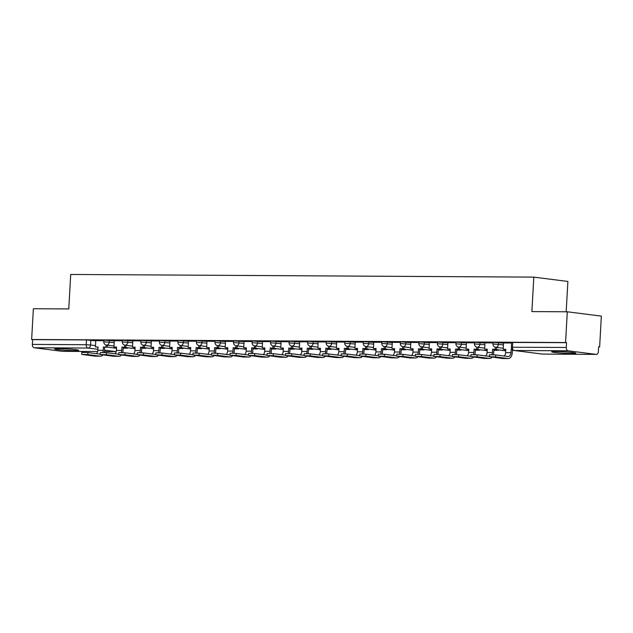 <?xml version="1.0" encoding="UTF-8"?>
<svg xmlns="http://www.w3.org/2000/svg" width="633" height="633" viewBox="0 0 633 633"><rect width="100%" height="100%" fill="white"/><g stroke="black" fill="none" stroke-linecap="round" stroke-linejoin="round"><path stroke-width="0.95" d="M114.328 340.934L103.883 340.111L103.788 341.812L114.233 342.627M132.859 341.037L122.422 340.214L122.327 341.915L132.764 342.738M151.398 341.14L140.953 340.325L140.858 342.026L151.303 342.841M169.929 341.25L159.484 340.427L159.389 342.129L169.834 342.951M188.468 341.353L178.023 340.538L177.928 342.239L188.373 343.054M206.999 341.464L196.554 340.641L196.459 342.342L206.904 343.157M225.53 341.567L215.093 340.744L214.998 342.445L225.435 343.268M244.069 341.67L233.624 340.855L233.53 342.556L243.974 343.371M262.6 341.78L252.156 340.958L252.061 342.659L262.505 343.482M281.131 341.883L270.695 341.068L270.6 342.769L281.036 343.584M299.67 341.994L289.226 341.171L289.131 342.872L299.575 343.687M318.201 342.097L307.757 341.274L307.662 342.975L318.106 343.798M336.732 342.2L326.296 341.385L326.201 343.086L336.637 343.901M355.271 342.311L344.827 341.488L344.732 343.189L355.176 344.012M373.802 342.413L363.366 341.598L363.271 343.3L373.707 344.115M392.341 342.524L381.897 341.701L381.802 343.403L392.246 344.225M410.872 342.627L400.428 341.812L400.333 343.505L410.777 344.328M429.403 342.73L418.967 341.915L418.872 343.616L429.309 344.431M447.942 342.841L437.498 342.018L437.403 343.719L447.848 344.542M466.474 342.944L456.029 342.129L455.934 343.83L466.379 344.645M485.005 343.054L474.568 342.231L474.473 343.933L484.91 344.756M503.544 343.157L493.099 342.342L493.004 344.036L503.449 344.858M571.488 353.475A12.098 0.72 -176.8 0 0 575.824 353.167A12.098 0.72 -176.8 0 0 568.877 352.122A12.098 0.72 -176.8 0 0 556.003 351.505A12.098 0.72 -176.8 0 0 551.667 351.813A12.098 0.72 -176.8 0 0 558.615 352.858A12.098 0.72 -176.8 0 0 571.488 353.475M74.401 350.635A12.098 0.72 -176.8 0 0 78.729 350.318A12.098 0.72 -176.8 0 0 71.79 349.281A12.098 0.72 -176.8 0 0 58.909 348.664A12.098 0.72 -176.8 0 0 54.573 348.973A12.098 0.72 -176.8 0 0 61.52 350.017A12.098 0.72 -176.8 0 0 74.401 350.635M598.628 346.876L599.633 346.884L598.636 346.757L598.367 351.544A3.102 1.994 90.3 0 1 596.365 354.393A3.102 1.994 90.3 0 1 596.207 354.385L568.11 350.809L514.289 350.5L542.394 354.076L596.207 354.385M566.179 311.784L567.872 281.456L533.817 277.119L531.886 311.586L567.295 311.792L565.57 342.548L31.65 339.494L33.367 308.73L68.775 308.936L70.698 274.469L533.817 277.119M567.295 311.792L601.35 316.12L599.633 346.884M62.596 351.331A3.102 1.994 -89.7 0 1 62.445 351.339A3.102 1.994 -89.7 0 1 62.287 351.331L34.19 347.754A3.102 1.994 -89.7 0 1 32.378 344.407L32.639 339.62L86.46 339.929L95.797 340.823M32.639 339.62L31.65 339.494M566.567 342.675L511.63 342.445L511.369 347.24L566.298 347.462L566.567 342.675L565.57 342.548M566.298 347.462A3.102 1.994 90.3 0 0 568.11 350.809M511.599 343.007L503.496 342.967L503.195 349.305L505.814 349.313L505.625 352.636A4.186 2.69 -89.7 0 1 504.177 356.007M493.067 342.904L484.957 342.857L484.664 349.194L487.275 349.21L487.094 352.534A4.186 2.69 -89.7 0 1 485.646 355.904M474.536 342.801L466.426 342.754L466.133 349.092L468.744 349.107L468.562 352.431A4.186 2.69 -89.7 0 1 467.114 355.793M455.997 342.69L447.895 342.643L447.594 348.981L450.213 348.997L450.023 352.32A4.186 2.69 -89.7 0 1 448.575 355.691M437.466 342.588L429.356 342.54L429.063 348.878L431.674 348.894L431.492 352.217A4.186 2.69 -89.7 0 1 430.044 355.588M418.935 342.477L410.825 342.437L410.532 348.767L413.143 348.783L412.953 352.106A4.186 2.69 -89.7 0 1 411.513 355.477M400.396 342.374L392.286 342.326L391.993 348.664L394.612 348.68L394.422 352.003A4.186 2.69 -89.7 0 1 392.974 355.374M381.865 342.271L373.755 342.224L373.462 348.561L376.073 348.577L375.891 351.901A4.186 2.69 -89.7 0 1 374.443 355.263M363.334 342.16L355.279 342.121M344.795 342.057L336.685 342.01L336.392 348.348L339.003 348.364L338.821 351.687A4.186 2.69 -89.7 0 1 337.373 355.058M326.264 341.947L318.154 341.907L317.861 348.237L320.472 348.253L320.29 351.576A4.186 2.69 -89.7 0 1 318.842 354.947M307.725 341.844L299.678 341.804M289.194 341.741L281.084 341.693L280.791 348.031L283.402 348.047L283.22 351.362A4.186 2.69 -89.7 0 1 281.772 354.733M270.663 341.63L262.553 341.583L262.26 347.921L264.871 347.936L264.681 351.26A4.186 2.69 -89.7 0 1 263.241 354.63M252.124 341.527L244.077 341.488M233.593 341.416L225.483 341.369L225.19 347.707L227.801 347.723L227.619 351.046A4.186 2.69 -89.7 0 1 226.171 354.417M215.062 341.314L206.951 341.266L206.651 347.604L209.27 347.62L209.08 350.943A4.186 2.69 -89.7 0 1 207.64 354.314M196.523 341.211L188.476 341.171M177.992 341.1L169.937 341.06M159.453 340.997L151.35 340.95L151.05 347.288L153.669 347.303L153.479 350.627A4.186 2.69 -89.7 0 1 152.031 353.989M140.922 340.886L132.811 340.839L132.519 347.177L135.13 347.193L134.948 350.516A4.186 2.69 -89.7 0 1 133.5 353.887M122.391 340.783L114.28 340.736L113.987 347.074L116.599 347.09L116.409 350.413A4.186 2.69 -89.7 0 1 114.969 353.784M103.852 340.673L95.749 340.633L95.448 346.971L98.068 346.979L97.878 350.302A4.186 2.69 -89.7 0 1 96.43 353.673M489.428 356.727L489.538 354.717L495.694 354.931L495.584 356.941L489.428 356.727L502.602 358.484A6.203 3.988 90.3 0 0 502.911 358.5L508.259 358.531A6.203 3.988 90.3 0 0 512.263 352.834L512.437 349.756M503.195 349.305L505.807 349.471M512.144 349.471L511.155 349.345L510.973 352.668A4.186 2.69 -89.7 0 1 508.267 356.514A4.186 2.69 -89.7 0 1 508.062 356.506L495.694 354.931M511.155 349.345L512.042 349.353M495.584 356.941L507.943 358.507A6.203 3.988 90.3 0 0 508.259 358.531M470.897 356.624L471.007 354.615L477.163 354.82L477.053 356.83L470.897 356.624L484.063 358.373A6.203 3.988 90.3 0 0 484.38 358.397L489.72 358.428A6.203 3.988 90.3 0 0 492.158 357.154M484.664 349.194L487.268 349.369M493.4 354.725A6.203 3.988 90.3 0 0 493.732 352.731L493.914 349.408L492.624 349.242L492.442 352.565A4.186 2.69 -89.7 0 1 491.944 354.654M492.624 349.242L496.533 349.424L496.644 347.406M495.354 347.224L495.235 349.258M512.398 350.405L513.68 350.413M504.849 349.471L504.81 350.199L505.759 350.207M512.406 350.247L513.221 350.247M504.81 350.199L505.759 350.326M493.914 349.408L496.533 349.424M489.444 356.387L477.163 354.82M477.053 356.83L489.412 358.405A6.203 3.988 90.3 0 0 489.72 358.428M452.358 356.514L452.468 354.504L458.624 354.717L458.514 356.727L452.358 356.514L465.532 358.27A6.203 3.988 90.3 0 0 465.841 358.286L471.189 358.318A6.203 3.988 90.3 0 0 473.626 357.044M466.133 349.092L468.736 349.258M474.861 354.622A6.203 3.988 90.3 0 0 475.193 352.621L475.383 349.297L474.093 349.131L473.903 352.454A4.186 2.69 -89.7 0 1 473.405 354.551M474.093 349.131L477.994 349.313L478.105 347.303M476.815 347.113L476.704 349.147M493.867 350.294L498.139 350.318L498.163 349.851M493.875 350.136L498.139 350.318M486.318 349.361L486.279 350.096L487.228 350.104M486.279 350.096L487.22 350.215M496.873 349.693L496.85 350.16M475.383 349.297L477.994 349.313M470.912 356.276L458.624 354.717M458.514 356.727L470.881 358.302A6.203 3.988 90.3 0 0 471.189 358.318M433.827 356.411L433.937 354.401L440.093 354.607L439.982 356.616L433.827 356.411L447.001 358.159A6.203 3.988 90.3 0 0 447.309 358.183L452.658 358.215A6.203 3.988 90.3 0 0 455.095 356.941M447.594 348.981L450.205 349.155M456.33 354.512A6.203 3.988 90.3 0 0 456.662 352.518L456.844 349.194L455.554 349.028L455.372 352.352A4.186 2.69 -89.7 0 1 454.874 354.44M455.554 349.028L459.463 349.21L459.574 347.193M458.284 347.011L458.173 349.044M475.336 350.191L479.608 350.215L479.632 349.748M475.343 350.033L479.608 350.215M467.779 349.258L467.74 349.994L468.697 349.994M467.74 349.994L468.689 350.112M478.342 349.582L478.319 350.049M456.844 349.194L459.463 349.21M452.381 356.173L440.093 354.607M439.982 356.616L452.342 358.191A6.203 3.988 90.3 0 0 452.658 358.215M415.288 356.3L415.406 354.298L421.562 354.504L421.451 356.514L415.288 356.3L428.462 358.056A6.203 3.988 90.3 0 0 428.77 358.08L434.119 358.104A6.203 3.988 90.3 0 0 436.556 356.838M429.063 348.878L431.666 349.052M437.799 354.409A6.203 3.988 90.3 0 0 438.131 352.407L438.313 349.084L437.023 348.925L436.833 352.249A4.186 2.69 -89.7 0 1 436.335 354.338M437.023 348.925L440.924 349.099L441.043 347.09M439.753 346.9L439.634 348.941M456.797 350.081L461.069 350.112L461.101 349.645M456.804 349.93L461.069 350.112M449.248 349.147L449.208 349.883L450.158 349.891M449.208 349.883L450.158 350.002M459.803 349.479L459.78 349.946M438.313 349.084L440.924 349.099M433.842 356.07L421.562 354.504M421.451 356.514L433.811 358.088A6.203 3.988 90.3 0 0 434.119 358.104M396.756 356.197L396.867 354.187L403.023 354.401L402.912 356.411L396.756 356.197L409.931 357.954A6.203 3.988 90.3 0 0 410.239 357.969L415.588 358.001A6.203 3.988 90.3 0 0 418.025 356.727M410.532 348.767L413.135 348.941M419.26 354.306A6.203 3.988 90.3 0 0 419.592 352.304L419.782 348.981L418.492 348.815L418.302 352.138A4.186 2.69 -89.7 0 1 417.804 354.227M418.492 348.815L422.393 348.997L422.504 346.987M421.214 346.797L421.103 348.83M438.265 349.978L442.538 350.002L442.562 349.535M438.273 349.82L442.538 350.002M430.717 349.044L430.669 349.78L431.627 349.78M430.669 349.78L431.619 349.899M441.272 349.369L441.248 349.835M419.782 348.981L422.393 348.997M415.311 355.96L403.023 354.401M402.912 356.411L415.28 357.977A6.203 3.988 90.3 0 0 415.588 358.001M378.225 356.094L378.336 354.084L384.492 354.29L384.381 356.3L378.225 356.094L391.4 357.843A6.203 3.988 90.3 0 0 391.708 357.867L397.049 357.898A6.203 3.988 90.3 0 0 399.494 356.624M391.993 348.664L394.596 348.838M400.729 354.195A6.203 3.988 90.3 0 0 401.061 352.201L401.243 348.878L399.953 348.712L399.771 352.035A4.186 2.69 -89.7 0 1 399.273 354.124M399.953 348.712L403.862 348.886L403.973 346.876M402.683 346.694L402.572 348.728M419.726 349.875L424.007 349.899L424.031 349.432M419.742 349.717L424.007 349.899M412.178 348.941L412.138 349.669L413.096 349.677M412.138 349.669L413.088 349.796M422.741 349.266L422.709 349.733M401.243 348.878L403.862 348.886M396.772 355.857L384.492 354.29M384.381 356.3L396.741 357.874A6.203 3.988 90.3 0 0 397.049 357.898M359.686 355.983L359.797 353.974L365.961 354.187L365.842 356.197L359.686 355.983L372.861 357.74A6.203 3.988 90.3 0 0 373.169 357.756L378.518 357.787A6.203 3.988 90.3 0 0 380.955 356.514M373.462 348.561L376.065 348.728M382.19 354.092A6.203 3.988 90.3 0 0 382.522 352.09L382.712 348.767L381.422 348.601L381.232 351.924A4.186 2.69 -89.7 0 1 380.734 354.021M381.422 348.601L385.323 348.783L385.442 346.773M384.152 346.583L384.033 348.617M401.195 349.764L405.468 349.788L405.492 349.321M401.203 349.606L405.468 349.788M393.647 348.83L393.607 349.566L394.557 349.574M393.607 349.566L394.549 349.685M404.202 349.163L404.178 349.63M382.712 348.767L385.323 348.783M378.241 355.746L365.961 354.187M365.842 356.197L378.21 357.772A6.203 3.988 90.3 0 0 378.518 357.787M341.155 355.881L341.266 353.871L347.422 354.076L347.311 356.086L341.155 355.881L354.33 357.629A6.203 3.988 90.3 0 0 354.638 357.653L359.987 357.685A6.203 3.988 90.3 0 0 362.424 356.411M355.279 342.113L354.923 348.451L357.534 348.625M354.923 348.451L357.542 348.466L357.352 351.79A4.186 2.69 -89.7 0 1 355.912 355.16M363.659 353.982A6.203 3.988 90.3 0 0 363.991 351.988L364.181 348.664L362.883 348.498L362.701 351.821A4.186 2.69 -89.7 0 1 362.203 353.91M362.883 348.498L366.792 348.68L366.903 346.662M365.613 346.48L365.502 348.514M382.664 349.661L386.937 349.685L386.961 349.218M382.672 349.503L386.937 349.685M375.116 348.728L375.068 349.463L376.026 349.463M375.068 349.463L376.018 349.582M385.671 349.052L385.647 349.519M364.181 348.664L366.792 348.68M359.71 355.643L347.422 354.076M347.311 356.086L359.671 357.661A6.203 3.988 90.3 0 0 359.987 357.685M322.624 355.77L322.735 353.76L328.891 353.974L328.78 355.983L322.624 355.77L335.791 357.526A6.203 3.988 90.3 0 0 336.107 357.55L341.448 357.574A6.203 3.988 90.3 0 0 343.893 356.3M336.392 348.348L338.995 348.522M345.127 353.879A6.203 3.988 90.3 0 0 345.46 351.877L345.642 348.554L344.352 348.395L344.17 351.719A4.186 2.69 -89.7 0 1 343.672 353.807M344.352 348.395L348.261 348.569L348.372 346.56M347.082 346.37L346.963 348.403M364.125 349.551L368.398 349.582L368.43 349.115M364.133 349.4L368.398 349.582M356.577 348.617L356.537 349.353L357.487 349.361M356.537 349.353L357.487 349.471M367.14 348.949L367.108 349.416M345.642 348.554L348.261 348.569M341.171 355.54L328.891 353.974M328.78 355.983L341.14 357.558A6.203 3.988 90.3 0 0 341.448 357.574M304.085 355.667L304.196 353.657L310.36 353.871L310.241 355.881L304.085 355.667L317.26 357.423A6.203 3.988 90.3 0 0 317.568 357.439L322.917 357.471A6.203 3.988 90.3 0 0 325.354 356.197M317.861 348.237L320.464 348.411M326.588 353.776A6.203 3.988 90.3 0 0 326.921 351.774L327.111 348.451L325.821 348.285L325.631 351.608A4.186 2.69 -89.7 0 1 325.133 353.697M325.821 348.285L329.722 348.466L329.833 346.449M328.543 346.267L328.432 348.3M345.594 349.448L349.867 349.471L349.891 349.005M345.602 349.289L349.867 349.471M338.046 348.514L338.006 349.25L338.956 349.25M338.006 349.25L338.948 349.369M348.601 348.838L348.577 349.305M327.111 348.451L329.722 348.466M322.64 355.43L310.36 353.871M310.241 355.881L322.608 357.447A6.203 3.988 90.3 0 0 322.917 357.471M285.554 355.564L285.665 353.554L291.821 353.76L291.71 355.77L285.554 355.564L298.729 357.313A6.203 3.988 90.3 0 0 299.037 357.336L304.386 357.368A6.203 3.988 90.3 0 0 306.823 356.094M299.678 341.796L299.322 348.134L301.933 348.308M299.322 348.134L301.941 348.15L301.751 351.473A4.186 2.69 -89.7 0 1 300.303 354.844M308.057 353.665A6.203 3.988 90.3 0 0 308.39 351.671L308.572 348.348L307.282 348.182L307.1 351.505A4.186 2.69 -89.7 0 1 306.601 353.594M307.282 348.182L311.191 348.356L311.301 346.346M310.012 346.164L309.901 348.197M327.063 349.345L331.336 349.369L331.36 348.902M327.071 349.187L331.336 349.369M319.507 348.403L319.467 349.139L320.425 349.147M319.467 349.139L320.417 349.266M330.07 348.736L330.046 349.202M308.572 348.348L311.191 348.356M304.109 355.327L291.821 353.76M291.71 355.77L304.069 357.344A6.203 3.988 90.3 0 0 304.386 357.368M267.015 355.453L267.134 353.443L273.29 353.657L273.179 355.667L267.015 355.453L280.19 357.21A6.203 3.988 90.3 0 0 280.498 357.226L285.847 357.257A6.203 3.988 90.3 0 0 288.284 355.983M280.791 348.031L283.394 348.197M289.526 353.562A6.203 3.988 90.3 0 0 289.859 351.56L290.041 348.237L288.751 348.071L288.561 351.394A4.186 2.69 -89.7 0 1 288.062 353.491M288.751 348.071L292.652 348.253L292.77 346.243M291.481 346.053L291.362 348.087M308.524 349.234L312.797 349.258L312.829 348.791M308.532 349.076L312.797 349.258M300.976 348.3L300.936 349.036L301.886 349.044M300.936 349.036L301.886 349.155M311.531 348.633L311.507 349.099M290.041 348.237L292.652 348.253M285.57 355.216L273.29 353.657M273.179 355.667L285.538 357.241A6.203 3.988 90.3 0 0 285.847 357.257M248.484 355.35L248.595 353.341L254.751 353.546L254.64 355.556L248.484 355.35L261.658 357.099A6.203 3.988 90.3 0 0 261.967 357.123L267.316 357.154A6.203 3.988 90.3 0 0 269.753 355.881M262.26 347.921L264.863 348.095M270.987 353.451A6.203 3.988 90.3 0 0 271.32 351.457L271.51 348.134L270.22 347.968L270.03 351.291A4.186 2.69 -89.7 0 1 269.531 353.38M270.22 347.968L274.121 348.15L274.231 346.132M272.942 345.95L272.831 347.984M289.993 349.131L294.266 349.155L294.29 348.688M290.001 348.973L294.266 349.155M282.445 348.197L282.397 348.925L283.355 348.933M282.397 348.925L283.347 349.052M293 348.522L292.976 348.989M271.51 348.134L274.121 348.15M267.039 355.113L254.751 353.546M254.64 355.556L267.007 357.131A6.203 3.988 90.3 0 0 267.316 357.154M229.953 355.24L230.064 353.23L236.22 353.443L236.109 355.453L229.953 355.24L243.127 356.996A6.203 3.988 90.3 0 0 243.436 357.02L248.777 357.044A6.203 3.988 90.3 0 0 251.222 355.77M244.077 341.48L243.721 347.818L246.324 347.992M243.721 347.818L246.34 347.834L246.15 351.157A4.186 2.69 -89.7 0 1 244.702 354.52M252.456 353.349A6.203 3.988 90.3 0 0 252.789 351.347L252.971 348.023L251.681 347.865L251.499 351.188A4.186 2.69 -89.7 0 1 251 353.277M251.681 347.865L255.59 348.039L255.7 346.029M254.411 345.84L254.3 347.873M271.454 349.02L275.735 349.052L275.759 348.577M271.47 348.87L275.735 349.052M263.906 348.087L263.866 348.823L264.823 348.83M263.866 348.823L264.816 348.941M274.469 348.419L274.437 348.886M252.971 348.023L255.59 348.039M248.5 355.01L236.22 353.443M236.109 355.453L248.468 357.028A6.203 3.988 90.3 0 0 248.777 357.044M211.414 355.137L211.533 353.127L217.689 353.341L217.57 355.35L211.414 355.137L224.588 356.893A6.203 3.988 90.3 0 0 224.897 356.909L230.246 356.941A6.203 3.988 90.3 0 0 232.683 355.667M225.19 347.707L227.793 347.881M233.917 353.246A6.203 3.988 90.3 0 0 234.257 351.244L234.439 347.921L233.15 347.754L232.96 351.078A4.186 2.69 -89.7 0 1 232.461 353.167M233.15 347.754L237.051 347.936L237.169 345.919M235.88 345.737L235.761 347.77M252.923 348.918L257.196 348.941L257.227 348.474M252.931 348.759L257.196 348.941M245.375 347.984L245.335 348.72L246.284 348.72M245.335 348.72L246.277 348.838M255.93 348.308L255.906 348.775M234.439 347.921L237.051 347.936M229.969 354.899L217.689 353.341M217.57 355.35L229.937 356.917A6.203 3.988 90.3 0 0 230.246 356.941M192.883 355.034L192.994 353.024L199.15 353.23L199.039 355.24L192.883 355.034L206.057 356.783A6.203 3.988 90.3 0 0 206.366 356.806L211.715 356.838A6.203 3.988 90.3 0 0 214.152 355.564M206.651 347.604L209.262 347.778M215.386 353.135A6.203 3.988 90.3 0 0 215.718 351.133L215.908 347.818L214.619 347.652L214.429 350.975A4.186 2.69 -89.7 0 1 213.93 353.064M214.619 347.652L218.52 347.826L218.63 345.816M217.341 345.634L217.23 347.667M234.392 348.815L238.665 348.838L238.688 348.372M234.4 348.656L238.665 348.838M226.843 347.873L226.796 348.609L227.753 348.617M226.796 348.609L227.745 348.736M237.399 348.205L237.375 348.672M215.908 347.818L218.52 347.826M211.438 354.796L199.15 353.23M199.039 355.24L211.406 356.814A6.203 3.988 90.3 0 0 211.715 356.838M174.352 354.923L174.463 352.913L180.619 353.127L180.508 355.137L174.352 354.923L187.518 356.68A6.203 3.988 90.3 0 0 187.835 356.696L193.176 356.727A6.203 3.988 90.3 0 0 195.621 355.453M188.476 341.163L188.12 347.501L190.723 347.667M188.12 347.501L190.731 347.509L190.549 350.832A4.186 2.69 -89.7 0 1 189.101 354.203M196.855 353.032A6.203 3.988 90.3 0 0 197.187 351.03L197.369 347.707L196.08 347.541L195.898 350.864A4.186 2.69 -89.7 0 1 195.399 352.961M196.08 347.541L199.988 347.723L200.099 345.713M198.809 345.523L198.691 347.557M215.853 348.704L220.126 348.728L220.157 348.261M215.861 348.546L220.126 348.728M208.304 347.77L208.265 348.506L209.222 348.514M208.265 348.506L209.214 348.625M218.868 348.095L218.836 348.569M197.369 347.707L199.988 347.723M192.899 354.686L180.619 353.127M180.508 355.137L192.867 356.711A6.203 3.988 90.3 0 0 193.176 356.727M155.813 354.82L155.924 352.81L162.088 353.016L161.969 355.026L155.813 354.82L168.987 356.569A6.203 3.988 90.3 0 0 169.296 356.593L174.645 356.624A6.203 3.988 90.3 0 0 177.082 355.35M169.945 341.052L169.589 347.39L172.192 347.564M169.589 347.39L172.2 347.406L172.018 350.729A4.186 2.69 -89.7 0 1 170.57 354.1M178.316 352.921A6.203 3.988 90.3 0 0 178.648 350.927L178.838 347.604L177.549 347.438L177.359 350.761A4.186 2.69 -89.7 0 1 176.86 352.85M177.549 347.438L181.449 347.62L181.56 345.602M180.27 345.42L180.16 347.454M197.322 348.601L201.595 348.625L201.618 348.158M197.33 348.443L201.595 348.625M189.773 347.667L189.734 348.395L190.683 348.403M189.734 348.395L190.675 348.522M200.329 347.992L200.305 348.459M178.838 347.604L181.449 347.62M174.368 354.583L162.088 353.016M161.969 355.026L174.336 356.601A6.203 3.988 90.3 0 0 174.645 356.624M137.282 354.709L137.393 352.7L143.549 352.913L143.438 354.923L137.282 354.709L150.456 356.466A6.203 3.988 90.3 0 0 150.765 356.482L156.114 356.514A6.203 3.988 90.3 0 0 158.551 355.24M151.05 347.288L153.661 347.454M159.785 352.818A6.203 3.988 90.3 0 0 160.117 350.817L160.307 347.493L159.01 347.335L158.828 350.658A4.186 2.69 -89.7 0 1 158.329 352.747M159.01 347.335L162.918 347.509L163.029 345.499M161.739 345.309L161.629 347.343M178.791 348.49L183.064 348.514L183.087 348.047M178.799 348.34L183.064 348.514M171.234 347.557L171.195 348.292L172.152 348.3M171.195 348.292L172.144 348.411M181.798 347.889L181.774 348.356M160.307 347.493L162.918 347.509M155.837 354.48L143.549 352.913M143.438 354.923L155.797 356.498A6.203 3.988 90.3 0 0 156.114 356.514M118.743 354.607L118.862 352.597L125.017 352.81L124.907 354.812L118.743 354.607L131.917 356.355A6.203 3.988 90.3 0 0 132.234 356.379L137.575 356.411A6.203 3.988 90.3 0 0 140.012 355.137M132.519 347.177L135.122 347.351M141.254 352.708A6.203 3.988 90.3 0 0 141.586 350.714L141.768 347.39L140.479 347.224L140.297 350.547A4.186 2.69 -89.7 0 1 139.798 352.636M140.479 347.224L144.379 347.406L144.498 345.389M143.208 345.207L143.09 347.24M160.252 348.387L164.525 348.411L164.556 347.944M160.26 348.229L164.525 348.411M152.703 347.454L152.664 348.19L153.613 348.19M152.664 348.19L153.613 348.308M163.267 347.778L163.235 348.245M141.768 347.39L144.379 347.406M137.298 354.369L125.017 352.81M124.907 354.812L137.266 356.387A6.203 3.988 90.3 0 0 137.575 356.411M100.212 354.504L100.323 352.494L106.479 352.7L106.368 354.709L100.212 354.504L113.386 356.252A6.203 3.988 90.3 0 0 113.695 356.276L119.044 356.308A6.203 3.988 90.3 0 0 121.481 355.034M113.987 347.074L116.591 347.248M122.715 352.605A6.203 3.988 90.3 0 0 123.047 350.603L123.237 347.28L121.947 347.121L121.758 350.445A4.186 2.69 -89.7 0 1 121.259 352.534M121.947 347.121L125.848 347.295L125.959 345.286M124.669 345.104L124.559 347.137M141.721 348.285L145.994 348.308L146.017 347.841M141.729 348.126L145.994 348.308M134.172 347.343L134.133 348.079L135.082 348.087M134.133 348.079L135.074 348.197M144.728 347.675L144.704 348.142M123.237 347.28L125.848 347.295M118.767 354.266L106.479 352.7M106.368 354.709L118.735 356.284A6.203 3.988 90.3 0 0 119.044 356.308M81.681 354.393L81.792 352.383L87.947 352.597L87.837 354.607L81.681 354.393L94.855 356.15A6.203 3.988 90.3 0 0 95.164 356.165L100.505 356.197A6.203 3.988 90.3 0 0 102.95 354.923M95.448 346.971L98.052 347.137M104.184 352.502A6.203 3.988 90.3 0 0 104.516 350.5L104.698 347.177L103.408 347.011L103.226 350.334A4.186 2.69 -89.7 0 1 102.728 352.431M103.408 347.011L107.317 347.193L107.428 345.183M106.138 344.993L106.028 347.026M123.182 348.174L127.462 348.197L127.486 347.731M123.198 348.015L127.462 348.197M115.633 347.24L115.594 347.976L116.551 347.984M115.594 347.976L116.543 348.095M126.196 347.564L126.173 348.031M104.698 347.177L107.317 347.193M100.236 354.156L87.947 352.597M87.837 354.607L100.196 356.181A6.203 3.988 90.3 0 0 100.505 356.197M109.359 340.301L109.264 341.994A3.102 2.366 97.3 0 1 106.716 345.072A3.102 2.366 -82.7 0 1 106.494 345.064L114.043 346.022M127.89 340.404L127.795 342.105A3.102 2.366 97.3 0 1 125.247 345.183A3.102 2.366 -82.7 0 1 125.033 345.167L132.574 346.124M146.429 340.507L146.334 342.208A3.102 2.366 97.3 0 1 143.786 345.286A3.102 2.366 -82.7 0 1 143.564 345.27L151.113 346.235M164.96 340.617L164.865 342.318A3.102 2.366 97.3 0 1 162.317 345.396A3.102 2.366 -82.7 0 1 162.095 345.381L169.644 346.338M183.499 340.72L183.396 342.421A3.102 2.366 97.3 0 1 180.848 345.499A3.102 2.366 -82.7 0 1 180.634 345.483L188.183 346.449M202.03 340.831L201.935 342.532A3.102 2.366 97.3 0 1 199.387 345.602A3.102 2.366 -82.7 0 1 199.166 345.594L206.714 346.552M220.561 340.934L220.466 342.635A3.102 2.366 97.3 0 1 217.918 345.713A3.102 2.366 -82.7 0 1 217.697 345.697L225.245 346.655M239.1 341.037L239.005 342.738A3.102 2.366 97.3 0 1 236.449 345.816A3.102 2.366 -82.7 0 1 236.236 345.8L243.784 346.765M257.631 341.147L257.536 342.849A3.102 2.366 97.3 0 1 254.988 345.927A3.102 2.366 -82.7 0 1 254.767 345.911L262.315 346.868M276.162 341.25L276.067 342.951A3.102 2.366 97.3 0 1 273.519 346.029A3.102 2.366 -82.7 0 1 273.306 346.014L280.846 346.979M294.701 341.361L294.606 343.062A3.102 2.366 97.3 0 1 292.058 346.14A3.102 2.366 -82.7 0 1 291.837 346.124L299.385 347.082M313.232 341.464L313.137 343.165A3.102 2.366 97.3 0 1 310.589 346.243A3.102 2.366 -82.7 0 1 310.368 346.227L317.916 347.185M331.763 341.567L331.668 343.268A3.102 2.366 97.3 0 1 329.12 346.346A3.102 2.366 -82.7 0 1 328.907 346.33L336.455 347.295M350.302 341.678L350.207 343.379A3.102 2.366 97.3 0 1 347.659 346.457A3.102 2.366 -82.7 0 1 347.438 346.441L354.986 347.398M368.833 341.78L368.738 343.482A3.102 2.366 97.3 0 1 366.19 346.56A3.102 2.366 -82.7 0 1 365.969 346.544L373.517 347.509M387.372 341.891L387.277 343.592A3.102 2.366 97.3 0 1 384.722 346.67A3.102 2.366 -82.7 0 1 384.508 346.655L392.056 347.612M405.903 341.994L405.808 343.695A3.102 2.366 97.3 0 1 403.261 346.773A3.102 2.366 -82.7 0 1 403.039 346.757L410.588 347.723M424.434 342.105L424.339 343.798A3.102 2.366 97.3 0 1 421.792 346.876A3.102 2.366 -82.7 0 1 421.578 346.868L429.119 347.826M442.973 342.208L442.878 343.909A3.102 2.366 97.3 0 1 440.331 346.987A3.102 2.366 -82.7 0 1 440.109 346.971L447.658 347.928M461.504 342.311L461.41 344.012A3.102 2.366 97.3 0 1 458.862 347.09A3.102 2.366 -82.7 0 1 458.64 347.074L466.189 348.039M480.036 342.421L479.941 344.123A3.102 2.366 97.3 0 1 477.393 347.201A3.102 2.366 -82.7 0 1 477.179 347.185L484.72 348.142M498.575 342.524L498.48 344.225A3.102 2.366 97.3 0 1 495.932 347.303A3.102 2.366 -82.7 0 1 495.71 347.288L503.259 348.253M90.828 340.19L90.559 344.985L95.528 345.618M107.317 347.113L116.527 348.292M104.398 351.568L116.108 351.639L104.532 350.168M97.933 349.321L88.011 348.063L34.19 347.754M62.287 351.331L97.688 351.529M505.063 350.722A3.102 2.366 -82.7 0 0 505.276 350.761A3.102 2.366 -82.7 0 0 505.498 350.777A3.102 2.366 -82.7 0 0 505.735 350.761M486.524 350.611A3.102 2.366 -82.7 0 0 486.745 350.65A3.102 2.366 -82.7 0 0 486.959 350.666A3.102 2.366 -82.7 0 0 487.196 350.65M467.993 350.508A3.102 2.366 -82.7 0 0 468.206 350.547A3.102 2.366 -82.7 0 0 468.428 350.563A3.102 2.366 -82.7 0 0 468.665 350.547A3.102 3.102 0 0 1 468.206 350.547L457.604 349.194M449.462 350.397A3.102 2.366 -82.7 0 0 449.675 350.445A3.102 2.366 -82.7 0 0 449.897 350.453A3.102 2.366 -82.7 0 0 450.126 350.445M430.923 350.294A3.102 2.366 -82.7 0 0 431.144 350.334A3.102 2.366 -82.7 0 0 431.358 350.35A3.102 2.366 -82.7 0 0 431.595 350.334M412.392 350.191A3.102 2.366 -82.7 0 0 412.605 350.231A3.102 2.366 -82.7 0 0 412.827 350.247A3.102 2.366 -82.7 0 0 413.064 350.231A3.102 3.102 0 0 1 412.605 350.231L402.002 348.878M393.861 350.081A3.102 2.366 -82.7 0 0 394.074 350.12A3.102 2.366 -82.7 0 0 394.288 350.136A3.102 2.366 -82.7 0 0 394.525 350.12A3.102 3.102 0 0 1 394.074 350.12L383.471 348.775M375.322 349.978A3.102 2.366 -82.7 0 0 375.535 350.017A3.102 2.366 -82.7 0 0 375.757 350.033A3.102 2.366 -82.7 0 0 375.994 350.017M356.79 349.867A3.102 2.366 -82.7 0 0 357.004 349.907A3.102 2.366 -82.7 0 0 357.226 349.922A3.102 2.366 -82.7 0 0 357.463 349.914A3.102 3.102 0 0 1 357.004 349.907L346.401 348.561M338.259 349.764A3.102 2.366 -82.7 0 0 338.473 349.804A3.102 2.366 -82.7 0 0 338.687 349.82A3.102 2.366 -82.7 0 0 338.924 349.804A3.102 3.102 0 0 1 338.473 349.804L327.87 348.459M319.72 349.661A3.102 2.366 -82.7 0 0 319.934 349.701A3.102 2.366 -82.7 0 0 320.156 349.709A3.102 2.366 -82.7 0 0 320.393 349.701M301.189 349.551A3.102 2.366 -82.7 0 0 301.403 349.59A3.102 2.366 -82.7 0 0 301.625 349.606A3.102 2.366 -82.7 0 0 301.854 349.59M282.65 349.448A3.102 2.366 -82.7 0 0 282.872 349.487A3.102 2.366 -82.7 0 0 283.086 349.503A3.102 2.366 -82.7 0 0 283.323 349.487A3.102 3.102 0 0 1 282.872 349.487L272.261 348.134M264.119 349.337A3.102 2.366 -82.7 0 0 264.333 349.376A3.102 2.366 -82.7 0 0 264.554 349.392A3.102 2.366 -82.7 0 0 264.792 349.384M245.588 349.234A3.102 2.366 -82.7 0 0 245.802 349.274A3.102 2.366 -82.7 0 0 246.023 349.289A3.102 2.366 -82.7 0 0 246.253 349.274M227.049 349.123A3.102 2.366 -82.7 0 0 227.271 349.171A3.102 2.366 -82.7 0 0 227.484 349.179A3.102 2.366 -82.7 0 0 227.722 349.171A3.102 3.102 0 0 1 227.271 349.171L216.66 347.818M208.518 349.02A3.102 2.366 -82.7 0 0 208.732 349.06A3.102 2.366 -82.7 0 0 208.953 349.076A3.102 2.366 -82.7 0 0 209.191 349.06M189.987 348.918A3.102 2.366 -82.7 0 0 190.201 348.957A3.102 2.366 -82.7 0 0 190.414 348.973A3.102 2.366 -82.7 0 0 190.652 348.957M171.448 348.807A3.102 2.366 -82.7 0 0 171.662 348.846A3.102 2.366 -82.7 0 0 171.883 348.862A3.102 2.366 -82.7 0 0 172.121 348.846A3.102 3.102 0 0 1 171.662 348.846L161.059 347.501M152.917 348.704A3.102 2.366 -82.7 0 0 153.131 348.743A3.102 2.366 -82.7 0 0 153.352 348.759A3.102 2.366 -82.7 0 0 153.59 348.743M134.378 348.593A3.102 2.366 -82.7 0 0 134.6 348.641A3.102 2.366 -82.7 0 0 134.813 348.648A3.102 2.366 -82.7 0 0 135.051 348.641M512.746 342.366L512.477 347.153A3.102 1.994 -89.7 0 0 514.289 350.5A3.102 2.366 97.3 0 1 514.075 350.484L542.172 354.061A3.102 2.366 97.3 0 1 541.959 354.021M86.46 339.929L86.199 344.716L90.559 344.985A3.102 2.366 -82.7 0 1 88.011 348.063A3.102 1.994 -89.7 0 1 86.199 344.716L32.378 344.407M596.365 354.393L542.544 354.084A3.102 1.994 90.3 0 1 542.394 354.076A3.102 2.366 97.3 0 1 542.172 354.061A3.102 3.102 0 0 0 542.544 354.084A3.102 1.994 90.3 0 0 542.703 354.076M510.973 352.668L505.625 352.636M507.943 358.507L502.602 358.484M492.442 352.565L487.094 352.534M489.412 358.405L484.063 358.373M473.903 352.454L468.562 352.431M470.881 358.302L465.532 358.27M455.372 352.352L450.023 352.32M452.342 358.191L447.001 358.159M436.833 352.249L431.492 352.217M433.811 358.088L428.462 358.056M418.302 352.138L412.953 352.106M415.28 357.977L409.931 357.954M399.771 352.035L394.422 352.003M396.741 357.874L391.4 357.843M381.232 351.924L375.891 351.901M378.21 357.772L372.861 357.74M362.701 351.821L357.352 351.79M359.671 357.661L354.33 357.629M344.17 351.719L338.821 351.687M341.14 357.558L335.791 357.526M325.631 351.608L320.29 351.576M322.608 357.447L317.26 357.423M307.1 351.505L301.751 351.473M304.069 357.344L298.729 357.313M288.561 351.394L283.22 351.362M285.538 357.241L280.19 357.21M270.03 351.291L264.681 351.26M267.007 357.131L261.658 357.099M251.499 351.188L246.15 351.157M248.468 357.028L243.127 356.996M232.96 351.078L227.619 351.046M229.937 356.917L224.588 356.893M214.429 350.975L209.08 350.943M211.406 356.814L206.057 356.783M195.898 350.864L190.549 350.832M192.867 356.711L187.518 356.68M177.359 350.761L172.018 350.729M174.336 356.601L168.987 356.569M158.828 350.658L153.479 350.627M155.797 356.498L150.456 356.466M140.297 350.547L134.948 350.516M137.266 356.387L131.917 356.355M121.758 350.445L116.409 350.413M118.735 356.284L113.386 356.252M103.226 350.334L97.878 350.302M100.196 356.181L94.855 356.15M493.004 344.036A3.102 3.102 0 0 0 495.71 347.288M494.674 349.408L505.276 350.761A3.102 3.102 0 0 0 505.727 350.785M474.473 343.933A3.102 3.102 0 0 0 477.179 347.185M476.135 349.305L486.745 350.65A3.102 3.102 0 0 0 487.196 350.674M455.934 343.83A3.102 3.102 0 0 0 458.64 347.074M437.403 343.719A3.102 3.102 0 0 0 440.109 346.971M439.073 349.092L449.675 350.445A3.102 3.102 0 0 0 450.126 350.468M418.872 343.616A3.102 3.102 0 0 0 421.578 346.868M420.534 348.989L431.144 350.334A3.102 3.102 0 0 0 431.595 350.358M400.333 343.505A3.102 3.102 0 0 0 403.039 346.757M381.802 343.403A3.102 3.102 0 0 0 384.508 346.655M363.271 343.3A3.102 3.102 0 0 0 365.969 346.544M364.932 348.664L375.535 350.017A3.102 3.102 0 0 0 375.994 350.041M344.732 343.189A3.102 3.102 0 0 0 347.438 346.441M326.201 343.086A3.102 3.102 0 0 0 328.907 346.33M307.662 342.975A3.102 3.102 0 0 0 310.368 346.227M309.331 348.348L319.934 349.701A3.102 3.102 0 0 0 320.393 349.725M289.131 342.872A3.102 3.102 0 0 0 291.837 346.124M290.8 348.245L301.403 349.59A3.102 3.102 0 0 0 301.854 349.614M270.6 342.769A3.102 3.102 0 0 0 273.306 346.014M252.061 342.659A3.102 3.102 0 0 0 254.767 345.911M253.73 348.031L264.333 349.376A3.102 3.102 0 0 0 264.792 349.408M233.53 342.556A3.102 3.102 0 0 0 236.236 345.8M235.199 347.921L245.802 349.274A3.102 3.102 0 0 0 246.253 349.297M214.998 342.445A3.102 3.102 0 0 0 217.697 345.697M196.459 342.342A3.102 3.102 0 0 0 199.166 345.594M198.129 347.715L208.732 349.06A3.102 3.102 0 0 0 209.183 349.084M177.928 342.239A3.102 3.102 0 0 0 180.634 345.483M179.598 347.604L190.201 348.957A3.102 3.102 0 0 0 190.652 348.981M159.389 342.129A3.102 3.102 0 0 0 162.095 345.381M140.858 342.026A3.102 3.102 0 0 0 143.564 345.27M142.528 347.39L153.131 348.743A3.102 3.102 0 0 0 153.582 348.767M122.327 341.915A3.102 3.102 0 0 0 125.033 345.167M123.989 347.288L134.6 348.641A3.102 3.102 0 0 0 135.051 348.664M103.788 341.812A3.102 3.102 0 0 0 106.494 345.064M62.445 351.339L97.688 351.544M104.39 351.576L116.219 351.647M511.369 347.24A3.102 3.102 0 0 0 514.075 350.484"/></g></svg>

